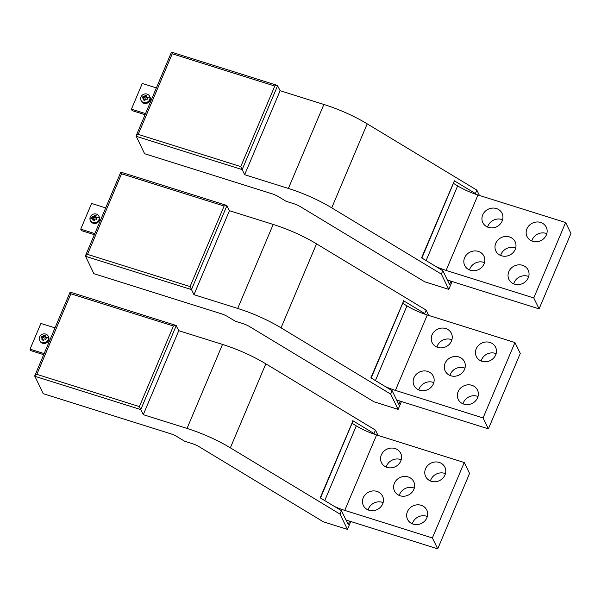 <?xml version="1.0" encoding="UTF-8"?>
<svg xmlns="http://www.w3.org/2000/svg" width="601" height="601" viewBox="0 0 601 601"><rect width="100%" height="100%" fill="white"/><g stroke="black" fill="none" stroke-linecap="round" stroke-linejoin="round"><path stroke-width="0.9" d="M334.727 506.613A29.148 8.406 -157.1 0 0 344.741 510.392L432.389 537.94L437.716 548.856L469.576 473.438L464.25 462.522L376.594 434.966A29.148 8.406 22.9 0 1 356.28 425.876L352.051 423.314M437.716 548.856L350.067 521.3A58.305 16.813 22.9 0 1 345.966 519.963M432.389 537.94L464.25 462.522M434.102 462.116A10.69 9.714 -26 0 0 425.666 476.548A10.69 9.714 -26 0 0 436.439 481.596A10.69 9.714 -26 0 0 444.875 467.165A10.69 9.714 -26 0 0 434.102 462.116M371.794 491.077A10.69 9.714 -26 0 0 363.357 505.501A10.69 9.714 -26 0 0 374.13 510.557A10.69 9.714 -26 0 0 382.567 496.125A10.69 9.714 -26 0 0 371.794 491.077M389.899 448.218A10.69 9.714 -26 0 0 381.462 462.65A10.69 9.714 -26 0 0 392.235 467.698A10.69 9.714 -26 0 0 400.672 453.274A10.69 9.714 -26 0 0 389.899 448.218M418.334 524.448A10.69 9.714 -26 0 0 426.77 510.024A10.69 9.714 -26 0 0 415.997 504.968A10.69 9.714 -26 0 0 407.561 519.399A10.69 9.714 -26 0 0 418.334 524.448M412.271 479.53A10.69 9.714 -26 0 0 398.628 478.298A10.69 9.714 -26 0 0 394.511 491.025A10.69 9.714 -26 0 0 395.961 493.143A10.69 9.714 -26 0 0 409.612 494.375A10.69 9.714 -26 0 0 413.721 481.649A10.69 9.714 -26 0 0 412.271 479.53M430.436 480.973A10.69 9.714 154 0 1 439.429 473.032A10.69 9.714 154 0 1 445.431 473.656M368.128 509.933A10.69 9.714 154 0 1 377.127 501.993A10.69 9.714 154 0 1 383.13 502.609M386.233 467.082A10.69 9.714 154 0 1 395.225 459.134A10.69 9.714 154 0 1 401.228 459.757M412.331 523.832A10.69 9.714 154 0 1 421.331 515.883A10.69 9.714 154 0 1 427.326 516.507M414.277 488.132A10.69 9.714 -26 0 0 399.282 495.457M320.498 498.011L352.945 421.188A1.946 0.563 -157.1 0 0 352.922 420.985L320.198 497.823L341.428 510.662L348.174 524.485L349.587 521.15M350.751 521.518L347.438 529.368L323.308 521.781L199.021 446.656A9.714 2.802 -157.1 0 0 192.245 443.621L184.68 441.247L177.167 436.709A9.714 2.802 -157.1 0 0 170.399 433.674L43.219 393.693L34.708 375.948L70.114 292.124L70.865 293.784L173.419 326.02L139.387 406.584L36.834 374.348L70.865 293.784M378.067 435.425L375.46 430.091L265.837 363.83A62.188 17.932 -157.1 0 0 222.505 344.433L187.024 428.43L143.271 414.675L139.387 406.584M187.024 428.43A62.188 17.932 22.9 0 1 230.356 447.828L339.978 514.088L347.438 529.368M374.355 434.23L374.01 433.524L375.46 430.091M341.428 510.662L339.978 514.088M352.779 420.685L374.01 433.524M222.505 344.433L178.752 330.685L176.04 325.419L70.114 292.124M178.752 330.685L143.271 414.675M36.834 374.348C35.166 375.249 34.452 375.88 34.693 376.234L140.784 409.582L176.266 325.592C176.131 325.186 175.184 325.329 173.419 326.02M44.158 353.591L30.05 349.151L40.913 323.443L55.014 327.876M39.651 340.361L40.042 341.165A4.763 4.327 -26 0 0 45.548 343.239A4.763 4.327 -26 0 0 48.974 338.258A4.763 4.327 -26 0 0 48.598 336.988L48.208 336.184A4.763 4.327 154 0 1 48.583 337.454A4.763 4.327 154 0 1 45.15 342.435A4.763 4.327 154 0 1 39.651 340.361A4.763 4.327 154 0 1 39.275 339.092A4.763 4.327 154 0 1 42.709 334.111A4.763 4.327 154 0 1 48.208 336.184M30.05 349.151L30.764 350.608L43.693 354.673M40.966 337.935A7.317 2.111 22.9 0 1 41.679 338.078A7.317 2.111 22.9 0 1 42.386 338.25A7.317 2.201 107.5 0 0 41.852 339.865A6.904 1.991 22.9 0 1 43.618 340.421A7.317 2.201 -72.5 0 1 44.158 338.806A7.317 2.111 22.9 0 1 45.736 339.437A6.904 2.073 -72.5 0 1 46.457 337.717A7.317 2.111 -157.1 0 0 45.646 337.379A7.317 2.111 -157.1 0 0 44.88 337.093A7.317 2.201 -72.5 0 1 45.571 335.794A6.904 1.991 -157.1 0 0 43.805 335.238A7.317 2.201 107.5 0 0 43.114 336.537A7.317 2.111 -157.1 0 0 41.687 336.222A6.904 2.073 107.5 0 0 40.966 337.935M42.386 338.25L42.896 339.295L42.566 340.068M44.88 337.093L46.164 338.378M43.805 335.238L44.234 336.117L43.625 337.574L42.115 337.108L41.709 338.078M45.218 336.425L44.234 336.117M43.114 336.537L43.625 337.574M41.687 336.222L42.115 337.108M385.414 386.616A29.148 8.406 -157.1 0 0 395.42 390.395L483.076 417.95L488.403 428.866L520.263 353.441L514.937 342.532L427.281 314.977A29.148 8.406 22.9 0 1 406.967 305.879L402.738 303.325M488.403 428.866L400.754 401.31A58.305 16.813 22.9 0 1 396.652 399.973M483.076 417.95L514.937 342.532M484.789 342.127A10.69 9.714 -26 0 0 476.353 356.551A10.69 9.714 -26 0 0 487.126 361.607A10.69 9.714 -26 0 0 495.562 347.175A10.69 9.714 -26 0 0 484.789 342.127M422.48 371.087A10.69 9.714 -26 0 0 414.044 385.511A10.69 9.714 -26 0 0 424.817 390.56A10.69 9.714 -26 0 0 433.253 376.136A10.69 9.714 -26 0 0 422.48 371.087M440.586 328.229A10.69 9.714 -26 0 0 432.149 342.66A10.69 9.714 -26 0 0 442.922 347.709A10.69 9.714 -26 0 0 451.359 333.285A10.69 9.714 -26 0 0 440.586 328.229M469.02 404.458A10.69 9.714 -26 0 0 477.457 390.034A10.69 9.714 -26 0 0 466.684 384.978A10.69 9.714 -26 0 0 458.247 399.41A10.69 9.714 -26 0 0 469.02 404.458M462.958 359.533A10.69 9.714 -26 0 0 449.315 358.309A10.69 9.714 -26 0 0 445.198 371.035A10.69 9.714 -26 0 0 446.648 373.153A10.69 9.714 -26 0 0 460.298 374.385A10.69 9.714 -26 0 0 464.408 361.659A10.69 9.714 -26 0 0 462.958 359.533M481.123 360.983A10.69 9.714 154 0 1 490.115 353.042A10.69 9.714 154 0 1 496.118 353.666M418.814 389.944A10.69 9.714 154 0 1 427.814 381.996A10.69 9.714 154 0 1 433.809 382.619M436.919 347.085A10.69 9.714 154 0 1 445.912 339.144A10.69 9.714 154 0 1 451.914 339.768M463.018 403.834A10.69 9.714 154 0 1 472.01 395.894A10.69 9.714 154 0 1 478.013 396.517M449.969 375.46A10.69 9.714 154 0 1 450.404 374.205A10.69 9.714 154 0 1 464.115 367.835A10.69 9.714 154 0 1 464.964 368.143M371.185 378.014L403.632 301.199A1.946 0.563 -157.1 0 0 403.609 300.996L370.885 377.834L392.115 390.665L398.861 404.496L400.274 401.16M401.438 401.528L398.125 409.379L373.995 401.791L249.708 326.666A9.714 2.802 -157.1 0 0 242.932 323.631L235.367 321.25L227.854 316.712A9.714 2.802 -157.1 0 0 221.085 313.684L93.906 273.703L85.395 255.951L120.801 172.134L121.552 173.787L224.105 206.03L190.074 286.594L87.521 254.358L121.552 173.787M428.746 315.435L426.147 310.101L316.524 243.841A62.188 17.932 -157.1 0 0 273.192 224.443L237.711 308.441L193.958 294.685L190.074 286.594M237.711 308.441A62.188 17.932 22.9 0 1 281.043 327.838L390.665 394.098L398.125 409.379M425.042 314.24L424.697 313.534L426.147 310.101M392.115 390.665L390.665 394.098M403.466 300.695L424.697 313.534M273.192 224.443L229.439 210.688L226.727 205.429L120.801 172.134M229.439 210.688L193.958 294.685M87.521 254.358C85.853 255.26 85.139 255.891 85.38 256.244L191.471 289.592L226.953 205.595C226.817 205.189 225.871 205.332 224.105 206.03M94.838 233.594L80.737 229.161L91.6 203.446L105.701 207.886M90.338 220.372L90.728 221.176A4.763 4.327 -26 0 0 96.228 223.249A4.763 4.327 -26 0 0 99.661 218.268A4.763 4.327 -26 0 0 99.285 216.999L98.895 216.195A4.763 4.327 154 0 1 99.27 217.464A4.763 4.327 154 0 1 95.837 222.445A4.763 4.327 154 0 1 90.338 220.372A4.763 4.327 154 0 1 89.962 219.102A4.763 4.327 154 0 1 93.388 214.121A4.763 4.327 154 0 1 98.895 216.195M80.737 229.161L81.443 230.619L94.38 234.683M91.653 217.945A7.317 2.111 22.9 0 1 92.366 218.088A7.317 2.111 22.9 0 1 93.072 218.261A7.317 2.201 107.5 0 0 92.539 219.868A6.904 1.991 22.9 0 1 94.304 220.424A7.317 2.201 -72.5 0 1 94.845 218.817A7.317 2.111 22.9 0 1 96.423 219.44A6.904 2.073 -72.5 0 1 97.144 217.727A7.317 2.111 -157.1 0 0 96.333 217.389A7.317 2.111 -157.1 0 0 95.567 217.096A7.317 2.201 -72.5 0 1 96.258 215.797A6.904 1.991 -157.1 0 0 94.492 215.241A7.317 2.201 107.5 0 0 93.801 216.54A7.317 2.111 -157.1 0 0 92.374 216.225A6.904 2.073 107.5 0 0 91.653 217.945M93.072 218.261L93.583 219.297L93.253 220.079M95.567 217.096L96.077 218.14L96.851 218.381M94.492 215.241L94.92 216.127L94.304 217.585L92.802 217.111L92.396 218.088M95.897 216.435L94.92 216.127M93.801 216.54L94.304 217.585M92.374 216.225L92.802 217.111M436.101 266.626A29.148 8.406 -157.1 0 0 446.107 270.405L533.763 297.961L539.089 308.876L570.95 233.451L565.624 222.535L477.968 194.987A29.148 8.406 22.9 0 1 457.654 185.889L453.424 183.335M539.089 308.876L451.441 281.321A58.305 16.813 22.9 0 1 447.339 279.976M533.763 297.961L565.624 222.535M535.476 222.137A10.69 9.714 -26 0 0 527.039 236.561A10.69 9.714 -26 0 0 537.812 241.617A10.69 9.714 -26 0 0 546.249 227.186A10.69 9.714 -26 0 0 535.476 222.137M473.167 251.09A10.69 9.714 -26 0 0 464.731 265.522A10.69 9.714 -26 0 0 475.504 270.57A10.69 9.714 -26 0 0 483.94 256.146A10.69 9.714 -26 0 0 473.167 251.09M491.272 208.239A10.69 9.714 -26 0 0 482.836 222.67A10.69 9.714 -26 0 0 493.609 227.719A10.69 9.714 -26 0 0 502.045 213.287A10.69 9.714 -26 0 0 491.272 208.239M519.707 284.468A10.69 9.714 -26 0 0 528.144 270.037A10.69 9.714 -26 0 0 517.371 264.988A10.69 9.714 -26 0 0 508.934 279.42A10.69 9.714 -26 0 0 519.707 284.468M513.645 239.544A10.69 9.714 -26 0 0 499.994 238.319A10.69 9.714 -26 0 0 495.885 251.045A10.69 9.714 -26 0 0 497.335 253.164A10.69 9.714 -26 0 0 510.978 254.388A10.69 9.714 -26 0 0 515.095 241.662A10.69 9.714 -26 0 0 513.645 239.544M531.81 240.993A10.69 9.714 154 0 1 540.802 233.053A10.69 9.714 154 0 1 546.805 233.669M469.501 269.947A10.69 9.714 154 0 1 478.494 262.006A10.69 9.714 154 0 1 484.496 262.629M487.606 227.095A10.69 9.714 154 0 1 496.599 219.155A10.69 9.714 154 0 1 502.601 219.778M513.705 283.845A10.69 9.714 154 0 1 522.697 275.904A10.69 9.714 154 0 1 528.7 276.528M515.65 248.153A10.69 9.714 -26 0 0 500.656 255.47M421.872 258.024L454.318 181.209A1.946 0.563 -157.1 0 0 454.296 181.006L421.564 257.844L442.802 270.675L449.548 284.498L450.953 281.17M452.125 281.538L448.812 289.381L424.682 281.801L300.387 206.669A9.714 2.802 -157.1 0 0 293.619 203.641L286.053 201.26L278.541 196.722A9.714 2.802 -157.1 0 0 271.772 193.695L144.593 153.713L136.081 135.961L171.488 52.144L172.239 53.797L274.792 86.033L240.753 166.605L138.207 134.361L172.239 53.797M479.433 195.445L476.833 190.111L367.211 123.851A62.188 17.932 -157.1 0 0 323.871 104.454L288.397 188.444L244.645 174.696L240.753 166.605M288.397 188.444A62.188 17.932 22.9 0 1 331.729 207.841L441.352 274.109L448.812 289.381M475.729 194.243L475.383 193.537L476.833 190.111M442.802 270.675L441.352 274.109M454.153 180.706L475.383 193.537M323.871 104.454L280.126 90.698L277.414 85.44L171.488 52.144M280.126 90.698L244.645 174.696M138.207 134.361C136.54 135.27 135.826 135.894 136.066 136.247L242.158 169.602L277.639 85.605C277.504 85.199 276.558 85.342 274.792 86.033M145.525 113.604L131.424 109.172L142.287 83.456L156.388 87.896M141.025 100.382L141.415 101.186A4.763 4.327 -26 0 0 146.914 103.259A4.763 4.327 -26 0 0 150.348 98.279A4.763 4.327 -26 0 0 149.972 97.009L149.581 96.205A4.763 4.327 154 0 1 149.957 97.475A4.763 4.327 154 0 1 146.524 102.455A4.763 4.327 154 0 1 141.025 100.382A4.763 4.327 154 0 1 140.649 99.105A4.763 4.327 154 0 1 144.075 94.124A4.763 4.327 154 0 1 149.581 96.205M131.424 109.172L132.13 110.629L145.066 114.693M142.332 97.948A7.317 2.111 22.9 0 1 143.053 98.091A7.317 2.111 22.9 0 1 143.759 98.264A7.317 2.201 107.5 0 0 143.226 99.879A6.904 1.991 22.9 0 1 144.991 100.435A7.317 2.201 -72.5 0 1 145.532 98.819A7.317 2.111 22.9 0 1 147.11 99.45A6.904 2.073 -72.5 0 1 147.831 97.738A7.317 2.111 -157.1 0 0 147.012 97.4A7.317 2.111 -157.1 0 0 146.253 97.107A7.317 2.201 -72.5 0 1 146.944 95.807A6.904 1.991 -157.1 0 0 145.179 95.251A7.317 2.201 107.5 0 0 144.488 96.551A7.317 2.111 -157.1 0 0 143.061 96.235A6.904 2.073 107.5 0 0 142.332 97.948M143.759 98.264L144.27 99.308L143.939 100.089M146.253 97.107L147.53 98.391M145.179 95.251L145.607 96.137L144.991 97.595L143.489 97.122L143.076 98.098M146.584 96.445L145.607 96.137M144.488 96.551L144.991 97.595M143.061 96.235L143.489 97.122M324.735 500.565L356.28 425.876M344.741 510.392L376.594 434.966M265.837 363.83L230.356 447.828M320.416 497.959L352.922 420.985M45.646 337.379A7.385 2.93 -6.8 0 1 48.583 337.454M375.415 380.576L406.967 305.879M395.42 390.395L427.281 314.977M316.524 243.841L281.043 327.838M371.102 377.969L403.609 300.996M89.962 219.102A7.385 2.93 -6.8 0 1 92.366 218.088M96.333 217.389A7.385 2.93 -6.8 0 1 99.27 217.464M426.101 260.586L457.654 185.889M446.107 270.405L477.968 194.987M367.211 123.851L331.729 207.841M421.789 257.972L454.296 181.006M147.012 97.4A7.385 2.93 -6.8 0 1 149.957 97.475"/></g></svg>
